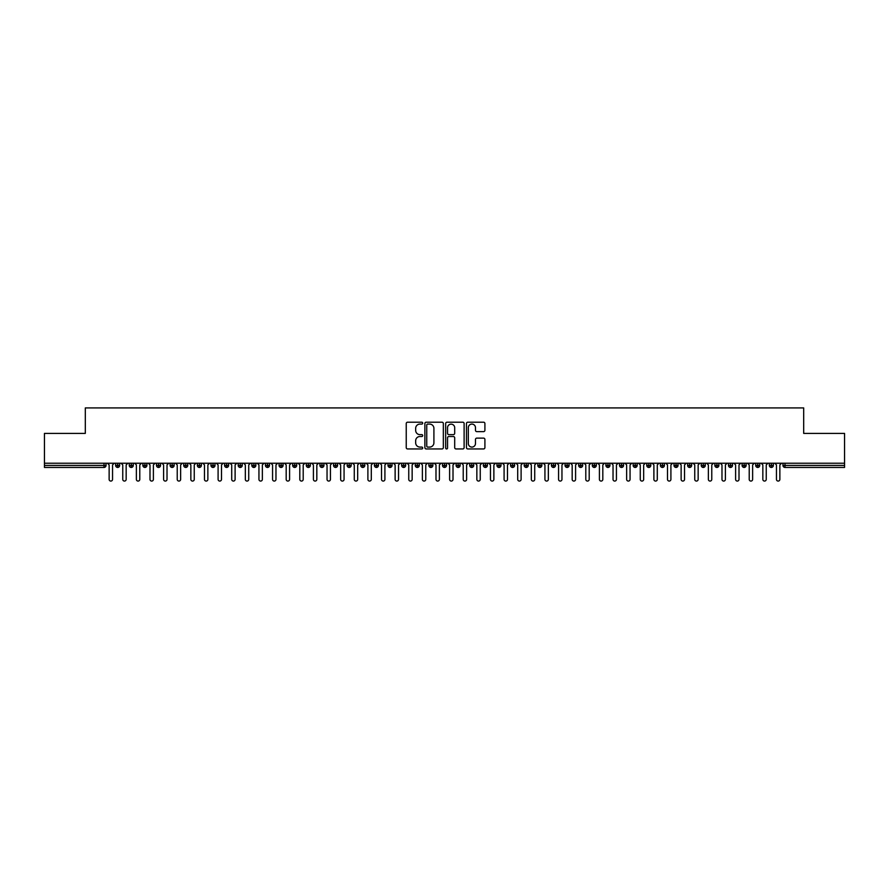 <?xml version="1.0" encoding="UTF-8"?>
<svg xmlns="http://www.w3.org/2000/svg" width="889" height="889" viewBox="0 0 889 889"><rect width="100%" height="100%" fill="white"/><g stroke="black" fill="none" stroke-linecap="round" stroke-linejoin="round"><path stroke-width="1.33" d="M422.708 423.153A0.933 0.933 0 0 0 421.775 422.208L407.573 422.208A1.334 1.334 0 0 0 406.24 423.553L406.24 447.612A1.334 1.334 0 0 0 407.573 448.945L421.775 448.945A0.933 0.933 0 0 0 422.708 448.012A0.933 0.933 0 0 0 421.775 447.078L419.941 447.078A4.278 4.278 0 0 1 415.663 442.8L415.663 440.788A4.278 4.278 0 0 1 419.941 436.51L421.775 436.51A0.933 0.933 0 0 0 422.708 435.577A0.933 0.933 0 0 0 421.775 434.643L419.941 434.643A4.278 4.278 0 0 1 415.663 430.365L415.663 428.365A4.278 4.278 0 0 1 419.941 424.086L421.775 424.086A0.933 0.933 0 0 0 422.708 423.153M483.572 431.632A1.334 1.334 0 0 0 484.905 430.298L484.905 423.553A1.334 1.334 0 0 0 483.572 422.208L467.792 422.208A1.334 1.334 0 0 0 466.458 423.553L466.458 447.612A1.334 1.334 0 0 0 467.792 448.945L483.572 448.945A1.334 1.334 0 0 0 484.905 447.612L484.905 439.455A1.334 1.334 0 0 0 483.572 438.121L476.815 438.121A1.334 1.334 0 0 0 475.482 439.455L475.482 443.5A3.578 3.578 0 0 1 471.903 447.078A3.578 3.578 0 0 1 468.325 443.5L468.325 427.665A3.578 3.578 0 0 1 471.903 424.086A3.578 3.578 0 0 1 475.482 427.665L475.482 430.298A1.334 1.334 0 0 0 476.815 431.632L483.572 431.632M44.45 463.225L844.55 463.225L844.55 433.399L803.689 433.399L803.689 407.929L85.311 407.929L85.311 433.399L44.45 433.399L44.45 465.403L104.002 465.403L104.002 463.225M443.333 423.553A1.334 1.334 0 0 0 441.989 422.208L426.22 422.208A1.334 1.334 0 0 0 424.886 423.553L424.886 447.612A1.334 1.334 0 0 0 426.22 448.945L441.989 448.945A1.334 1.334 0 0 0 443.333 447.612L443.333 423.553M447.011 422.208L462.78 422.208A1.334 1.334 0 0 1 464.114 423.553L464.114 447.612A1.334 1.334 0 0 1 462.78 448.945L456.035 448.945A1.334 1.334 0 0 1 454.69 447.612L454.69 437.855A1.334 1.334 0 0 0 453.357 436.51L448.878 436.51A1.334 1.334 0 0 0 447.545 437.855L447.545 448.012A0.933 0.933 0 0 1 446.6 448.945A0.933 0.933 0 0 1 445.667 448.012L445.667 423.553A1.334 1.334 0 0 1 447.011 422.208M106.035 465.403L104.002 465.403L104.002 467.447A2.045 2.045 0 0 0 106.035 465.403L106.035 463.225L106.035 465.403A2.045 2.045 0 0 1 104.002 467.447L44.45 467.447L44.45 465.403M844.55 463.225L844.55 467.447L784.998 467.447A2.045 2.045 0 0 1 782.965 465.403L782.965 463.225M117.681 463.225L117.681 467.447A2.045 2.045 0 0 1 115.637 465.403L115.637 463.225M119.659 463.225L119.659 465.403A2.045 2.045 0 0 1 117.681 467.447A2.045 2.045 0 0 0 119.659 465.403L115.637 465.403A2.045 2.045 0 0 0 117.681 467.447M131.305 463.225L131.305 467.447A2.045 2.045 0 0 1 129.261 465.403L129.261 463.225L129.261 465.403A2.045 2.045 0 0 0 131.305 467.447A2.045 2.045 0 0 0 133.283 465.403L133.283 463.225M144.918 463.225L144.918 467.447A2.045 2.045 0 0 1 142.885 465.403L142.885 463.225L142.885 465.403A2.045 2.045 0 0 0 144.918 467.447A2.045 2.045 0 0 0 146.896 465.403L146.896 463.225M158.542 463.225L158.542 467.447A2.045 2.045 0 0 1 156.497 465.403L156.497 463.225L156.497 465.403A2.045 2.045 0 0 0 158.542 467.447A2.045 2.045 0 0 0 160.52 465.403L160.52 463.225M172.155 463.225L172.155 467.447A2.045 2.045 0 0 1 170.121 465.403L170.121 463.225L170.121 465.403A2.045 2.045 0 0 0 172.155 467.447A2.045 2.045 0 0 0 174.133 465.403L174.133 463.225M185.779 463.225L185.779 467.447A2.045 2.045 0 0 1 183.734 465.403L183.734 463.225L183.734 465.403A2.045 2.045 0 0 0 185.779 467.447A2.045 2.045 0 0 0 187.757 465.403L187.757 463.225M199.392 463.225L199.392 467.447A2.045 2.045 0 0 1 197.358 465.403L197.358 463.225L197.358 465.403A2.045 2.045 0 0 0 199.392 467.447A2.045 2.045 0 0 0 201.37 465.403L201.37 463.225M213.016 463.225L213.016 467.447A2.045 2.045 0 0 1 210.971 465.403L210.971 463.225L210.971 465.403A2.045 2.045 0 0 0 213.016 467.447A2.045 2.045 0 0 0 214.994 465.403L214.994 463.225M226.639 463.225L226.639 467.447A2.045 2.045 0 0 1 224.595 465.403L224.595 463.225L224.595 465.403A2.045 2.045 0 0 0 226.639 467.447A2.045 2.045 0 0 0 228.606 465.403L228.606 463.225M240.252 463.225L240.252 467.447A2.045 2.045 0 0 1 238.208 465.403L238.208 463.225L238.208 465.403A2.045 2.045 0 0 0 240.252 467.447A2.045 2.045 0 0 0 242.23 465.403L242.23 463.225M253.876 463.225L253.876 467.447A2.045 2.045 0 0 1 251.831 465.403L251.831 463.225L251.831 465.403A2.045 2.045 0 0 0 253.876 467.447A2.045 2.045 0 0 0 255.843 465.403L255.843 463.225M267.489 463.225L267.489 467.447A2.045 2.045 0 0 1 265.444 465.403L265.444 463.225L265.444 465.403A2.045 2.045 0 0 0 267.489 467.447A2.045 2.045 0 0 0 269.467 465.403L269.467 463.225M281.113 463.225L281.113 467.447A2.045 2.045 0 0 1 279.068 465.403A2.045 2.045 0 0 0 281.113 467.447A2.045 2.045 0 0 1 279.068 465.403L279.068 463.225M283.08 463.225L283.08 465.403A2.045 2.045 0 0 1 281.113 467.447A2.045 2.045 0 0 0 283.08 465.403L279.068 465.403M294.726 467.447A2.045 2.045 0 0 1 292.681 465.403L292.681 463.225L292.681 465.403A2.045 2.045 0 0 0 294.726 467.447A2.045 2.045 0 0 0 296.704 465.403L296.704 463.225L296.704 465.403A2.045 2.045 0 0 1 294.726 467.447L294.726 465.403L296.704 465.403M308.35 463.225L308.35 467.447A2.045 2.045 0 0 1 306.305 465.403L306.305 463.225L306.305 465.403A2.045 2.045 0 0 0 308.35 467.447A2.045 2.045 0 0 0 310.317 465.403L310.317 463.225M321.962 463.225L321.962 467.447A2.045 2.045 0 0 1 319.918 465.403L319.918 463.225L319.918 465.403A2.045 2.045 0 0 0 321.962 467.447A2.045 2.045 0 0 0 323.94 465.403L323.94 463.225M335.586 463.225L335.586 465.403L333.542 465.403L333.542 463.225L333.542 465.403A2.045 2.045 0 0 0 335.586 467.447A2.045 2.045 0 0 0 337.564 465.403L337.564 463.225L337.564 465.403A2.045 2.045 0 0 1 335.586 467.447A2.045 2.045 0 0 1 333.542 465.403A2.045 2.045 0 0 0 335.586 467.447L335.586 465.403L337.564 465.403M349.199 463.225L349.199 467.447A2.045 2.045 0 0 1 347.166 465.403L347.166 463.225L347.166 465.403A2.045 2.045 0 0 0 349.199 467.447A2.045 2.045 0 0 0 351.177 465.403L351.177 463.225M362.823 463.225L362.823 467.447A2.045 2.045 0 0 1 360.778 465.403L360.778 463.225L360.778 465.403A2.045 2.045 0 0 0 362.823 467.447A2.045 2.045 0 0 0 364.801 465.403L364.801 463.225M376.436 463.225L376.436 467.447A2.045 2.045 0 0 1 374.402 465.403L374.402 463.225L374.402 465.403A2.045 2.045 0 0 0 376.436 467.447A2.045 2.045 0 0 0 378.414 465.403L378.414 463.225M390.06 463.225L390.06 467.447A2.045 2.045 0 0 1 388.015 465.403L388.015 463.225M392.038 463.225L392.038 465.403A2.045 2.045 0 0 1 390.06 467.447A2.045 2.045 0 0 0 392.038 465.403L388.015 465.403A2.045 2.045 0 0 0 390.06 467.447M403.673 463.225L403.673 467.447A2.045 2.045 0 0 1 401.639 465.403L401.639 463.225L401.639 465.403A2.045 2.045 0 0 0 403.673 467.447A2.045 2.045 0 0 0 405.651 465.403L405.651 463.225M417.297 463.225L417.297 467.447A2.045 2.045 0 0 1 415.252 465.403L415.252 463.225M419.275 463.225L419.275 465.403A2.045 2.045 0 0 1 417.297 467.447A2.045 2.045 0 0 0 419.275 465.403L415.252 465.403A2.045 2.045 0 0 0 417.297 467.447M430.921 463.225L430.921 467.447A2.045 2.045 0 0 1 428.876 465.403L428.876 463.225M432.887 463.225L432.887 465.403A2.045 2.045 0 0 1 430.921 467.447A2.045 2.045 0 0 0 432.887 465.403L428.876 465.403A2.045 2.045 0 0 0 430.921 467.447M444.533 463.225L444.533 467.447A2.045 2.045 0 0 1 442.489 465.403A2.045 2.045 0 0 0 444.533 467.447A2.045 2.045 0 0 1 442.489 465.403L442.489 463.225M446.511 463.225L446.511 465.403L446.511 463.225M458.157 463.225L458.157 467.447A2.045 2.045 0 0 1 456.113 465.403L456.113 463.225M460.124 463.225L460.124 465.403A2.045 2.045 0 0 1 458.157 467.447A2.045 2.045 0 0 0 460.124 465.403L456.113 465.403A2.045 2.045 0 0 0 458.157 467.447M471.77 463.225L471.77 467.447A2.045 2.045 0 0 1 469.725 465.403L469.725 463.225M473.748 463.225L473.748 465.403A2.045 2.045 0 0 1 471.77 467.447A2.045 2.045 0 0 0 473.748 465.403L469.725 465.403A2.045 2.045 0 0 0 471.77 467.447M485.394 463.225L485.394 467.447A2.045 2.045 0 0 1 483.349 465.403L483.349 463.225M487.361 463.225L487.361 465.403A2.045 2.045 0 0 1 485.394 467.447A2.045 2.045 0 0 0 487.361 465.403L483.349 465.403A2.045 2.045 0 0 0 485.394 467.447M499.007 463.225L499.007 467.447A2.045 2.045 0 0 1 496.962 465.403L496.962 463.225M500.985 463.225L500.985 465.403A2.045 2.045 0 0 1 499.007 467.447A2.045 2.045 0 0 0 500.985 465.403L496.962 465.403A2.045 2.045 0 0 0 499.007 467.447M512.631 463.225L512.631 467.447A2.045 2.045 0 0 1 510.586 465.403L510.586 463.225M514.598 463.225L514.598 465.403L514.598 463.225M526.244 463.225L526.244 467.447A2.045 2.045 0 0 1 524.199 465.403L524.199 463.225M528.222 463.225L528.222 465.403A2.045 2.045 0 0 1 526.244 467.447A2.045 2.045 0 0 0 528.222 465.403L524.199 465.403A2.045 2.045 0 0 0 526.244 467.447M539.867 463.225L539.867 467.447A2.045 2.045 0 0 1 537.823 465.403L537.823 463.225L537.823 465.403A2.045 2.045 0 0 0 539.867 467.447A2.045 2.045 0 0 0 541.834 465.403L541.834 463.225M553.48 463.225L553.48 467.447A2.045 2.045 0 0 1 551.436 465.403L551.436 463.225M555.458 463.225L555.458 465.403L555.458 463.225M567.104 463.225L567.104 467.447A2.045 2.045 0 0 1 565.06 465.403A2.045 2.045 0 0 0 567.104 467.447A2.045 2.045 0 0 1 565.06 465.403L565.06 463.225M569.082 463.225L569.082 465.403L569.082 463.225M580.717 463.225L580.717 467.447A2.045 2.045 0 0 1 578.683 465.403L578.683 463.225L578.683 465.403A2.045 2.045 0 0 0 580.717 467.447A2.045 2.045 0 0 0 582.695 465.403L582.695 463.225M594.341 463.225L594.341 467.447A2.045 2.045 0 0 1 592.296 465.403A2.045 2.045 0 0 0 594.341 467.447A2.045 2.045 0 0 1 592.296 465.403L592.296 463.225M596.319 463.225L596.319 465.403A2.045 2.045 0 0 1 594.341 467.447A2.045 2.045 0 0 0 596.319 465.403L592.296 465.403M607.954 463.225L607.954 467.447A2.045 2.045 0 0 1 605.92 465.403L605.92 463.225L605.92 465.403A2.045 2.045 0 0 0 607.954 467.447A2.045 2.045 0 0 0 609.932 465.403L609.932 463.225M621.578 463.225L621.578 467.447A2.045 2.045 0 0 1 619.533 465.403L619.533 463.225M623.556 463.225L623.556 465.403L623.556 463.225M635.202 463.225L635.202 467.447A2.045 2.045 0 0 1 633.157 465.403A2.045 2.045 0 0 0 635.202 467.447A2.045 2.045 0 0 1 633.157 465.403L633.157 463.225M637.169 463.225L637.169 465.403L637.169 463.225M648.814 463.225L648.814 467.447A2.045 2.045 0 0 1 646.77 465.403L646.77 463.225M650.792 463.225L650.792 465.403L650.792 463.225M662.438 463.225L662.438 467.447A2.045 2.045 0 0 1 660.394 465.403L660.394 463.225M664.405 463.225L664.405 465.403A2.045 2.045 0 0 1 662.438 467.447A2.045 2.045 0 0 0 664.405 465.403L660.394 465.403A2.045 2.045 0 0 0 662.438 467.447M676.051 463.225L676.051 467.447A2.045 2.045 0 0 1 674.006 465.403A2.045 2.045 0 0 0 676.051 467.447A2.045 2.045 0 0 1 674.006 465.403L674.006 463.225M678.029 463.225L678.029 465.403A2.045 2.045 0 0 1 676.051 467.447A2.045 2.045 0 0 0 678.029 465.403L674.006 465.403M689.675 463.225L689.675 467.447A2.045 2.045 0 0 1 687.63 465.403A2.045 2.045 0 0 0 689.675 467.447A2.045 2.045 0 0 1 687.63 465.403L687.63 463.225M691.642 463.225L691.642 465.403L691.642 463.225M703.288 463.225L703.288 467.447A2.045 2.045 0 0 1 701.243 465.403L701.243 463.225L701.243 465.403A2.045 2.045 0 0 0 703.288 467.447A2.045 2.045 0 0 0 705.266 465.403L705.266 463.225M716.912 463.225L716.912 467.447A2.045 2.045 0 0 1 714.867 465.403A2.045 2.045 0 0 0 716.912 467.447A2.045 2.045 0 0 1 714.867 465.403L714.867 463.225M718.879 463.225L718.879 465.403A2.045 2.045 0 0 1 716.912 467.447A2.045 2.045 0 0 0 718.879 465.403L714.867 465.403M730.525 463.225L730.525 467.447A2.045 2.045 0 0 1 728.48 465.403A2.045 2.045 0 0 0 730.525 467.447A2.045 2.045 0 0 1 728.48 465.403L728.48 463.225M732.503 463.225L732.503 465.403L732.503 463.225M744.149 463.225L744.149 467.447A2.045 2.045 0 0 1 742.104 465.403L742.104 463.225M746.115 463.225L746.115 465.403L746.115 463.225M757.761 463.225L757.761 467.447A2.045 2.045 0 0 1 755.717 465.403A2.045 2.045 0 0 0 757.761 467.447A2.045 2.045 0 0 1 755.717 465.403L755.717 463.225M759.739 463.225L759.739 465.403L759.739 463.225M771.385 463.225L771.385 467.447A2.045 2.045 0 0 1 769.341 465.403A2.045 2.045 0 0 0 771.385 467.447A2.045 2.045 0 0 1 769.341 465.403L769.341 463.225M773.363 463.225L773.363 465.403L773.363 463.225M294.726 463.225L294.726 465.403L292.681 465.403M444.533 467.447A2.045 2.045 0 0 0 446.511 465.403A2.045 2.045 0 0 1 444.533 467.447M512.631 467.447A2.045 2.045 0 0 0 514.598 465.403A2.045 2.045 0 0 1 512.631 467.447A2.045 2.045 0 0 1 510.586 465.403L514.598 465.403M553.48 467.447A2.045 2.045 0 0 0 555.458 465.403A2.045 2.045 0 0 1 553.48 467.447A2.045 2.045 0 0 1 551.436 465.403L555.458 465.403M567.104 467.447A2.045 2.045 0 0 0 569.082 465.403A2.045 2.045 0 0 1 567.104 467.447M621.578 467.447A2.045 2.045 0 0 0 623.556 465.403A2.045 2.045 0 0 1 621.578 467.447A2.045 2.045 0 0 1 619.533 465.403L623.556 465.403M635.202 467.447A2.045 2.045 0 0 0 637.169 465.403A2.045 2.045 0 0 1 635.202 467.447M648.814 467.447A2.045 2.045 0 0 0 650.792 465.403A2.045 2.045 0 0 1 648.814 467.447A2.045 2.045 0 0 1 646.77 465.403L650.792 465.403M689.675 467.447A2.045 2.045 0 0 0 691.642 465.403A2.045 2.045 0 0 1 689.675 467.447M730.525 467.447A2.045 2.045 0 0 0 732.503 465.403A2.045 2.045 0 0 1 730.525 467.447M744.149 467.447A2.045 2.045 0 0 0 746.115 465.403A2.045 2.045 0 0 1 744.149 467.447A2.045 2.045 0 0 1 742.104 465.403L746.115 465.403M757.761 467.447A2.045 2.045 0 0 0 759.739 465.403A2.045 2.045 0 0 1 757.761 467.447M784.998 467.447A2.045 2.045 0 0 1 782.965 465.403A2.045 2.045 0 0 0 784.998 467.447L784.998 465.403L844.55 465.403M771.385 467.447A2.045 2.045 0 0 0 773.363 465.403A2.045 2.045 0 0 1 771.385 467.447M427.687 424.086A0.933 0.933 0 0 0 426.753 425.02L426.753 446.145A0.933 0.933 0 0 0 427.687 447.078L429.631 447.078A4.278 4.278 0 0 0 433.91 442.8L433.91 428.365A4.278 4.278 0 0 0 429.631 424.086L427.687 424.086M454.69 427.731A3.578 3.578 0 0 0 451.112 424.153A3.578 3.578 0 0 0 447.545 427.731L447.545 433.31A1.334 1.334 0 0 0 448.878 434.643L453.357 434.643A1.334 1.334 0 0 0 454.69 433.31L454.69 427.731M107.436 463.225L109.136 464.925L109.136 479.36A1.7 1.7 0 0 0 110.836 481.071A1.7 1.7 0 0 0 112.547 479.36L112.547 464.925L114.248 463.225M121.06 463.225L122.76 464.925L122.76 479.36A1.7 1.7 0 0 0 124.46 481.071A1.7 1.7 0 0 0 126.16 479.36L126.16 464.925L127.86 463.225M134.672 463.225L136.373 464.925L136.373 479.36A1.7 1.7 0 0 0 138.084 481.071A1.7 1.7 0 0 0 139.784 479.36L139.784 464.925L141.484 463.225M148.296 463.225L149.997 464.925L149.997 479.36A1.7 1.7 0 0 0 151.697 481.071A1.7 1.7 0 0 0 153.397 479.36L153.397 464.925L155.097 463.225M161.909 463.225L163.609 464.925L163.609 479.36A1.7 1.7 0 0 0 165.321 481.071A1.7 1.7 0 0 0 167.021 479.36L167.021 464.925L168.721 463.225M175.533 463.225L177.233 464.925L177.233 479.36A1.7 1.7 0 0 0 178.933 481.071A1.7 1.7 0 0 0 180.634 479.36L180.634 464.925L182.345 463.225M189.146 463.225L190.846 464.925L190.846 479.36A1.7 1.7 0 0 0 192.557 481.071A1.7 1.7 0 0 0 194.258 479.36L194.258 464.925L195.958 463.225M202.77 463.225L204.47 464.925L204.47 479.36A1.7 1.7 0 0 0 206.17 481.071A1.7 1.7 0 0 0 207.87 479.36L207.87 464.925L209.582 463.225M216.383 463.225L218.094 464.925L218.094 479.36A1.7 1.7 0 0 0 219.794 481.071A1.7 1.7 0 0 0 221.494 479.36L221.494 464.925L223.195 463.225M230.007 463.225L231.707 464.925L231.707 479.36A1.7 1.7 0 0 0 233.407 481.071A1.7 1.7 0 0 0 235.107 479.36L235.107 464.925L236.818 463.225M243.619 463.225L245.331 464.925L245.331 479.36A1.7 1.7 0 0 0 247.031 481.071A1.7 1.7 0 0 0 248.731 479.36L248.731 464.925L250.431 463.225M257.243 463.225L258.943 464.925L258.943 479.36A1.7 1.7 0 0 0 260.644 481.071A1.7 1.7 0 0 0 262.355 479.36L262.355 464.925L264.055 463.225M270.856 463.225L272.567 464.925L272.567 479.36A1.7 1.7 0 0 0 274.268 481.071A1.7 1.7 0 0 0 275.968 479.36L275.968 464.925L277.668 463.225M284.48 463.225L286.18 464.925L286.18 479.36A1.7 1.7 0 0 0 287.88 481.071A1.7 1.7 0 0 0 289.592 479.36L289.592 464.925L291.292 463.225M298.104 463.225L299.804 464.925L299.804 479.36A1.7 1.7 0 0 0 301.504 481.071A1.7 1.7 0 0 0 303.205 479.36L303.205 464.925L304.905 463.225M311.717 463.225L313.417 464.925L313.417 479.36A1.7 1.7 0 0 0 315.117 481.071A1.7 1.7 0 0 0 316.828 479.36L316.828 464.925L318.529 463.225M325.341 463.225L327.041 464.925L327.041 479.36A1.7 1.7 0 0 0 328.741 481.071A1.7 1.7 0 0 0 330.441 479.36L330.441 464.925L332.142 463.225M338.953 463.225L340.654 464.925L340.654 479.36A1.7 1.7 0 0 0 342.365 481.071A1.7 1.7 0 0 0 344.065 479.36L344.065 464.925L345.765 463.225M352.577 463.225L354.278 464.925L354.278 479.36A1.7 1.7 0 0 0 355.978 481.071A1.7 1.7 0 0 0 357.678 479.36L357.678 464.925L359.378 463.225M366.19 463.225L367.89 464.925L367.89 479.36A1.7 1.7 0 0 0 369.602 481.071A1.7 1.7 0 0 0 371.302 479.36L371.302 464.925L373.002 463.225M379.814 463.225L381.514 464.925L381.514 479.36A1.7 1.7 0 0 0 383.215 481.071A1.7 1.7 0 0 0 384.915 479.36L384.915 464.925L386.615 463.225M393.427 463.225L395.127 464.925L395.127 479.36A1.7 1.7 0 0 0 396.838 481.071A1.7 1.7 0 0 0 398.539 479.36L398.539 464.925L400.239 463.225M407.051 463.225L408.751 464.925L408.751 479.36A1.7 1.7 0 0 0 410.451 481.071A1.7 1.7 0 0 0 412.152 479.36L412.152 464.925L413.863 463.225M420.664 463.225L422.375 464.925L422.375 479.36A1.7 1.7 0 0 0 424.075 481.071A1.7 1.7 0 0 0 425.775 479.36L425.775 464.925L427.476 463.225M434.288 463.225L435.988 464.925L435.988 479.36A1.7 1.7 0 0 0 437.688 481.071A1.7 1.7 0 0 0 439.388 479.36L439.388 464.925L441.1 463.225M447.9 463.225L449.612 464.925L449.612 479.36A1.7 1.7 0 0 0 451.312 481.071A1.7 1.7 0 0 0 453.012 479.36L453.012 464.925L454.712 463.225M461.524 463.225L463.225 464.925L463.225 479.36A1.7 1.7 0 0 0 464.925 481.071A1.7 1.7 0 0 0 466.625 479.36L466.625 464.925L468.336 463.225M475.137 463.225L476.848 464.925L476.848 479.36A1.7 1.7 0 0 0 478.549 481.071A1.7 1.7 0 0 0 480.249 479.36L480.249 464.925L481.949 463.225M488.761 463.225L490.461 464.925L490.461 479.36A1.7 1.7 0 0 0 492.162 481.071A1.7 1.7 0 0 0 493.873 479.36L493.873 464.925L495.573 463.225M502.385 463.225L504.085 464.925L504.085 479.36A1.7 1.7 0 0 0 505.785 481.071A1.7 1.7 0 0 0 507.486 479.36L507.486 464.925L509.186 463.225M515.998 463.225L517.698 464.925L517.698 479.36A1.7 1.7 0 0 0 519.398 481.071A1.7 1.7 0 0 0 521.11 479.36L521.11 464.925L522.81 463.225M529.622 463.225L531.322 464.925L531.322 479.36A1.7 1.7 0 0 0 533.022 481.071A1.7 1.7 0 0 0 534.722 479.36L534.722 464.925L536.423 463.225M543.235 463.225L544.935 464.925L544.935 479.36A1.7 1.7 0 0 0 546.635 481.071A1.7 1.7 0 0 0 548.346 479.36L548.346 464.925L550.047 463.225M556.858 463.225L558.559 464.925L558.559 479.36A1.7 1.7 0 0 0 560.259 481.071A1.7 1.7 0 0 0 561.959 479.36L561.959 464.925L563.659 463.225M570.471 463.225L572.172 464.925L572.172 479.36A1.7 1.7 0 0 0 573.883 481.071A1.7 1.7 0 0 0 575.583 479.36L575.583 464.925L577.283 463.225M584.095 463.225L585.795 464.925L585.795 479.36A1.7 1.7 0 0 0 587.496 481.071A1.7 1.7 0 0 0 589.196 479.36L589.196 464.925L590.896 463.225M597.708 463.225L599.408 464.925L599.408 479.36A1.7 1.7 0 0 0 601.12 481.071A1.7 1.7 0 0 0 602.82 479.36L602.82 464.925L604.52 463.225M611.332 463.225L613.032 464.925L613.032 479.36A1.7 1.7 0 0 0 614.732 481.071A1.7 1.7 0 0 0 616.433 479.36L616.433 464.925L618.144 463.225M624.945 463.225L626.645 464.925L626.645 479.36A1.7 1.7 0 0 0 628.356 481.071A1.7 1.7 0 0 0 630.057 479.36L630.057 464.925L631.757 463.225M638.569 463.225L640.269 464.925L640.269 479.36A1.7 1.7 0 0 0 641.969 481.071A1.7 1.7 0 0 0 643.669 479.36L643.669 464.925L645.381 463.225M652.182 463.225L653.893 464.925L653.893 479.36A1.7 1.7 0 0 0 655.593 481.071A1.7 1.7 0 0 0 657.293 479.36L657.293 464.925L658.993 463.225M665.805 463.225L667.506 464.925L667.506 479.36A1.7 1.7 0 0 0 669.206 481.071A1.7 1.7 0 0 0 670.906 479.36L670.906 464.925L672.617 463.225M679.418 463.225L681.13 464.925L681.13 479.36A1.7 1.7 0 0 0 682.83 481.071A1.7 1.7 0 0 0 684.53 479.36L684.53 464.925L686.23 463.225M693.042 463.225L694.742 464.925L694.742 479.36A1.7 1.7 0 0 0 696.443 481.071A1.7 1.7 0 0 0 698.154 479.36L698.154 464.925L699.854 463.225M706.655 463.225L708.366 464.925L708.366 479.36A1.7 1.7 0 0 0 710.067 481.071A1.7 1.7 0 0 0 711.767 479.36L711.767 464.925L713.467 463.225M720.279 463.225L721.979 464.925L721.979 479.36A1.7 1.7 0 0 0 723.679 481.071A1.7 1.7 0 0 0 725.391 479.36L725.391 464.925L727.091 463.225M733.903 463.225L735.603 464.925L735.603 479.36A1.7 1.7 0 0 0 737.303 481.071A1.7 1.7 0 0 0 739.003 479.36L739.003 464.925L740.704 463.225M747.516 463.225L749.216 464.925L749.216 479.36A1.7 1.7 0 0 0 750.916 481.071A1.7 1.7 0 0 0 752.627 479.36L752.627 464.925L754.328 463.225M761.14 463.225L762.84 464.925L762.84 479.36A1.7 1.7 0 0 0 764.54 481.071A1.7 1.7 0 0 0 766.24 479.36L766.24 464.925L767.94 463.225M774.752 463.225L776.453 464.925L776.453 479.36A1.7 1.7 0 0 0 778.164 481.071A1.7 1.7 0 0 0 779.864 479.36L779.864 464.925L781.564 463.225M784.998 463.225L784.998 465.403L782.965 465.403M129.261 465.403A2.045 2.045 0 0 0 131.305 467.447A2.045 2.045 0 0 0 133.283 465.403L129.261 465.403M142.885 465.403A2.045 2.045 0 0 0 144.918 467.447A2.045 2.045 0 0 0 146.896 465.403L142.885 465.403M156.497 465.403A2.045 2.045 0 0 0 158.542 467.447A2.045 2.045 0 0 0 160.52 465.403L156.497 465.403M170.121 465.403A2.045 2.045 0 0 0 172.155 467.447A2.045 2.045 0 0 0 174.133 465.403L170.121 465.403M183.734 465.403L187.757 465.403A2.045 2.045 0 0 1 185.779 467.447M197.358 465.403A2.045 2.045 0 0 0 199.392 467.447A2.045 2.045 0 0 0 201.37 465.403L197.358 465.403M210.971 465.403L214.994 465.403A2.045 2.045 0 0 1 213.016 467.447M224.595 465.403A2.045 2.045 0 0 0 226.639 467.447A2.045 2.045 0 0 0 228.606 465.403L224.595 465.403M238.208 465.403A2.045 2.045 0 0 0 240.252 467.447A2.045 2.045 0 0 0 242.23 465.403L238.208 465.403M251.831 465.403A2.045 2.045 0 0 0 253.876 467.447A2.045 2.045 0 0 0 255.843 465.403L251.831 465.403M265.444 465.403A2.045 2.045 0 0 0 267.489 467.447A2.045 2.045 0 0 0 269.467 465.403L265.444 465.403M306.305 465.403L310.317 465.403A2.045 2.045 0 0 1 308.35 467.447M319.918 465.403A2.045 2.045 0 0 0 321.962 467.447A2.045 2.045 0 0 0 323.94 465.403L319.918 465.403M347.166 465.403L351.177 465.403A2.045 2.045 0 0 1 349.199 467.447M360.778 465.403A2.045 2.045 0 0 0 362.823 467.447A2.045 2.045 0 0 0 364.801 465.403L360.778 465.403M374.402 465.403L378.414 465.403A2.045 2.045 0 0 1 376.436 467.447M401.639 465.403L405.651 465.403A2.045 2.045 0 0 1 403.673 467.447M442.489 465.403L446.511 465.403M537.823 465.403L541.834 465.403A2.045 2.045 0 0 1 539.867 467.447M565.06 465.403L569.082 465.403M578.683 465.403A2.045 2.045 0 0 0 580.717 467.447A2.045 2.045 0 0 0 582.695 465.403L578.683 465.403M605.92 465.403L609.932 465.403A2.045 2.045 0 0 1 607.954 467.447M633.157 465.403L637.169 465.403M687.63 465.403L691.642 465.403M701.243 465.403A2.045 2.045 0 0 0 703.288 467.447A2.045 2.045 0 0 0 705.266 465.403L701.243 465.403M728.48 465.403L732.503 465.403M755.717 465.403L759.739 465.403M769.341 465.403L773.363 465.403"/></g></svg>

